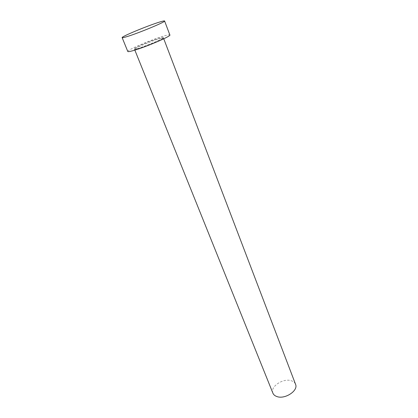 <?xml version="1.0" encoding="UTF-8"?>
<svg xmlns="http://www.w3.org/2000/svg" width="418" height="418" viewBox="0 0 418 418"><rect width="100%" height="100%" fill="white"/><g stroke="black" fill="none" stroke-linecap="round" stroke-linejoin="round"><path stroke-width="0.31" stroke-dasharray="2.09 1.57" d="M272.897 393.16C269.84 386.744 283.247 377.835 291.341 380.756C293.467 381.435 294.873 382.611 295.547 384.283M127.783 51.471C126.518 50.17 153.009 38.947 164.734 35.76C167.931 34.861 169.64 34.605 169.865 34.981M137.047 48.634C142.036 47.291 152.293 43.399 158.5 40.489C164.807 37.411 165.382 36.533 160.219 37.86C148.792 40.943 124.778 52.025 137.047 48.634M147.282 45.771L137.689 48.995L134.575 49.413C133.64 48.53 152.011 40.739 160.031 38.587C162.184 37.991 163.333 37.824 163.485 38.08C163.177 38.921 159.242 40.912 151.687 44.047M134.857 50.118L134.575 49.413L137.339 48.629C142.094 47.213 147.909 45.066 154.775 42.192L163.485 38.08L163.757 38.79"/><path stroke-width="0.63" d="M163.757 38.79L295.547 384.283C298.624 390.611 284.825 399.723 276.815 396.52C274.845 395.825 273.544 394.707 272.897 393.16L134.857 50.118M164.598 20.994L169.865 34.981C171.657 36.058 143.515 47.986 132.203 50.886C129.434 51.628 127.96 51.822 127.783 51.471L122.145 37.63C121.048 36.742 147.836 25.634 159.53 22.076C162.722 21.088 164.41 20.722 164.598 20.994C166.244 21.647 137.757 33.466 126.497 36.763C123.733 37.589 122.281 37.881 122.145 37.63M151.687 44.047L147.282 45.771"/></g></svg>
